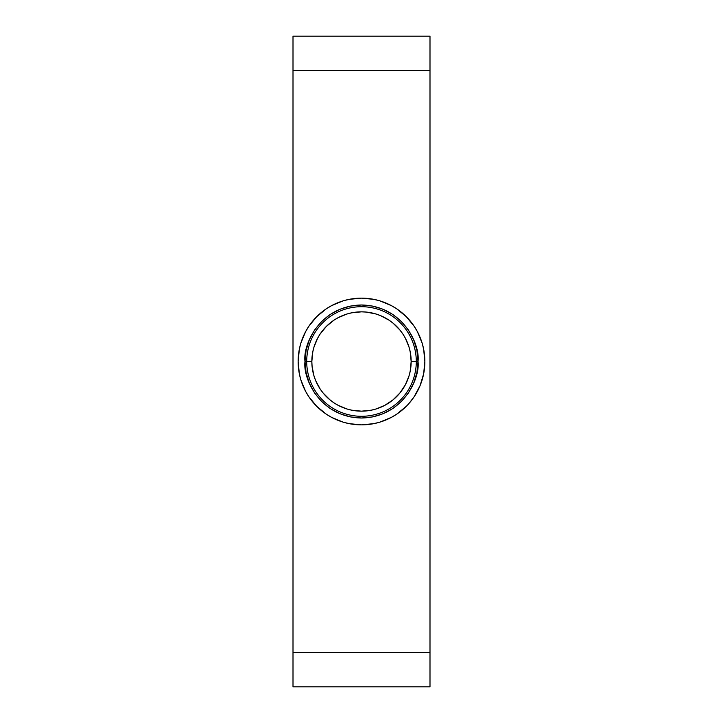 <?xml version="1.0" encoding="UTF-8"?>
<svg xmlns="http://www.w3.org/2000/svg" width="723" height="723" viewBox="0 0 723 723"><rect width="100%" height="100%" fill="white"/><g stroke="black" fill="none" stroke-linecap="round" stroke-linejoin="round"><path stroke-width="1.08" d="M304.989 361.5L311.839 361.5A49.661 49.661 0 0 1 361.5 311.839A49.661 49.661 0 0 1 411.161 361.5L418.011 361.5C420.28 378.03 403.326 417.234 361.5 418.011C319.674 417.234 302.72 378.03 304.989 361.5L306.082 372.526L309.29 383.127L314.514 392.896L321.545 401.455L330.104 408.486L339.873 413.71L350.474 416.918L361.5 418.011L372.526 416.918L383.127 413.71L392.896 408.486L401.455 401.455L408.486 392.896L413.71 383.127L416.918 372.526L418.011 361.5L416.918 350.474L413.71 339.873L408.486 330.104L401.455 321.545L392.896 314.514L383.127 309.29L372.526 306.082L361.5 304.989L350.474 306.082L339.873 309.29L330.104 314.514L321.545 321.545L314.514 330.104L309.29 339.873L306.082 350.474L304.989 361.5C302.72 344.97 319.674 305.766 361.5 304.989C403.326 305.766 420.28 344.97 418.011 361.5L416.294 361.5A54.794 54.794 0 0 0 361.5 306.706A54.794 54.794 0 0 0 306.706 361.5A54.794 54.794 0 0 1 361.5 306.706A54.794 54.794 0 0 1 416.294 361.5A54.794 54.794 0 0 1 361.5 416.294A54.794 54.794 0 0 1 306.706 361.5A54.794 54.794 0 0 0 361.5 416.294A54.794 54.794 0 0 0 416.294 361.5L411.161 361.5L410.203 371.188L409.019 375.915L405.296 384.907L399.882 393.005L393.005 399.882L384.907 405.296L375.915 409.019L371.188 410.203L361.5 411.161L351.812 410.203L347.085 409.019L338.093 405.296L333.909 402.792L329.995 399.882L323.118 393.005L320.208 389.091L315.626 380.506L313.981 375.915L312.083 366.371L311.839 361.5L312.797 351.812L313.981 347.085L317.704 338.093L320.208 333.909L326.389 326.389L333.909 320.208L338.093 317.704L347.085 313.981L351.812 312.797L361.5 311.839L366.371 312.083L375.915 313.981L380.506 315.626L389.091 320.208L393.005 323.118L399.882 329.995L402.792 333.909L405.296 338.093L409.019 347.085L410.203 351.812L411.161 361.5A49.661 49.661 0 0 1 361.5 411.161A49.661 49.661 0 0 1 311.839 361.5L304.989 361.5M302.964 385.748L305.621 391.369L300.867 379.891L299.358 373.863L298.138 361.5A63.362 63.362 0 0 1 361.5 298.138A63.362 63.362 0 0 1 424.862 361.5A63.362 63.362 0 0 1 361.5 424.862A63.362 63.362 0 0 1 298.138 361.5L299.358 349.137L300.867 343.109L305.621 331.631L302.964 337.252M429.995 36.15L429.995 686.85L429.995 652.607L293.005 652.607L293.005 686.85L429.995 686.85L293.005 686.85L293.005 70.393L293.005 652.607L429.995 652.607L429.995 36.15L293.005 36.15L293.005 70.393L429.995 70.393L293.005 70.393L293.005 36.15L429.995 36.15M326.299 414.18L331.631 417.379L326.299 414.18L316.701 406.299L308.82 396.701L305.621 391.369M391.369 417.379L396.701 414.18L391.369 417.379L379.891 422.133L373.863 423.642L361.5 424.862L349.137 423.642L343.109 422.133L331.631 417.379M417.379 391.369L420.036 385.748L414.18 396.701L409.137 403.271M420.036 337.252L417.379 331.631L422.133 343.109L423.642 349.137L424.862 361.5L423.642 373.863L420.036 385.748M396.701 308.82L391.369 305.621L396.701 308.82L406.299 316.701L414.18 326.299L417.379 331.631M331.631 305.621L326.299 308.82L331.631 305.621L343.109 300.867L349.137 299.358L361.5 298.138L373.863 299.358L379.891 300.867L391.369 305.621M305.621 331.631L308.82 326.299L316.701 316.701L313.863 319.729M316.701 316.701L326.299 308.82M406.299 406.299L396.701 414.18"/></g></svg>
